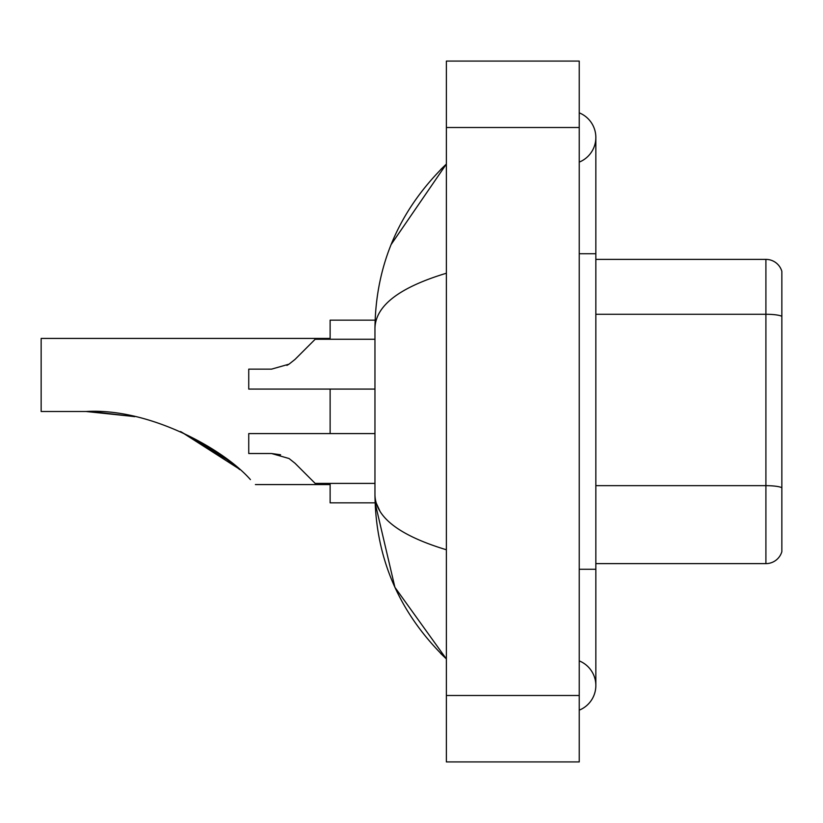 <?xml version="1.0" encoding="UTF-8"?>
<svg xmlns="http://www.w3.org/2000/svg" width="823" height="823" viewBox="0 0 823 823"><rect width="100%" height="100%" fill="white"/><g stroke="black" fill="none" stroke-linecap="round" stroke-linejoin="round"><path stroke-width="1.23" d="M579.238 569.269L595.842 569.269L595.842 137.472A26.573 26.573 0 0 1 579.238 162.11A26.573 26.573 0 0 0 579.238 112.844A26.573 26.573 0 0 1 595.842 137.472A26.573 26.573 0 0 0 579.238 112.844A26.573 26.573 0 0 1 595.842 137.472M579.238 710.156A26.573 26.573 0 0 0 579.238 660.89A26.573 26.573 0 0 1 579.238 710.156A26.573 26.573 0 0 0 595.842 685.528A26.573 26.573 0 0 1 579.238 710.156M446.375 273.236C399.402 287.402 375.597 305.693 374.959 328.13L374.959 494.87C375.494 517.225 399.299 535.526 446.375 549.764M446.375 761.923L579.238 761.923L579.238 61.077L446.375 61.077L446.375 761.923M374.959 328.13C375.679 264.265 399.474 209.567 446.375 164.044L391.131 244.524M330.126 483.41L330.126 502.843L375.103 502.843L394.906 587.313L446.375 658.956C399.474 613.423 375.669 558.735 374.959 494.87M379.948 511.145L376.142 502.843M781.85 271.333A16.604 16.604 0 0 0 765.904 259.379A16.604 16.604 0 0 1 781.85 271.333L781.85 551.667A16.604 16.604 0 0 1 765.904 563.621L595.842 563.621M781.85 316.341A16.604 2.881 180 0 0 765.904 314.273L765.904 259.379L595.842 259.379M781.85 316.577L781.85 487.741A16.604 2.881 180 0 0 765.904 485.663L765.904 314.273L595.842 314.273M238.598 468.575L181.225 431.89M330.126 338.428L41.15 338.428L41.15 411.5L86.004 411.5L134.108 416.531L86.004 411.5C148.86 407.724 223.352 448.71 250.418 479.603C257.013 486.198 257.013 486.198 250.418 479.603M330.126 389.084L330.126 433.587M375.103 320.157L330.126 320.157L330.126 339.261M91.6 411.562L134.735 416.664M180.422 431.53L220.245 454.173L239.791 469.624M229.391 460.983L181.122 431.838M295.015 463.246L315.178 483.41L295.015 463.246L315.178 483.41L295.015 463.246L315.178 483.41L295.015 463.246L315.178 483.41L295.015 463.246L315.178 483.41L295.015 463.246L289.017 458.504L295.015 463.246M374.959 433.587L248.741 433.587L248.741 453.514L271.528 453.514L280.612 454.78L271.528 453.514L248.741 453.514L271.518 453.514L280.612 454.78L271.528 453.514L248.741 453.514L271.518 453.514L289.017 458.504M374.959 483.41L315.178 483.41L306.876 475.108M280.612 454.78L271.528 453.514M295.015 359.425L315.178 339.261L295.015 359.425L315.178 339.261L295.015 359.425L315.178 339.261L295.015 359.425L315.178 339.261L295.015 359.425L315.178 339.261L295.015 359.425L289.017 364.167L295.015 359.425M286.888 365.381L289.017 364.167L271.528 369.146L248.741 369.146L248.741 389.084L374.959 389.084M306.876 347.563L315.178 339.261L374.959 339.261M579.238 253.731L595.842 253.731M446.375 695.486L579.238 695.486M446.375 127.514L579.238 127.514M765.904 563.621L765.904 485.663L595.842 485.663M595.842 569.269L595.842 685.528M446.375 164.044L440.593 169.62M446.375 658.956L440.593 653.38M255.387 484.572L330.126 484.572"/></g></svg>
